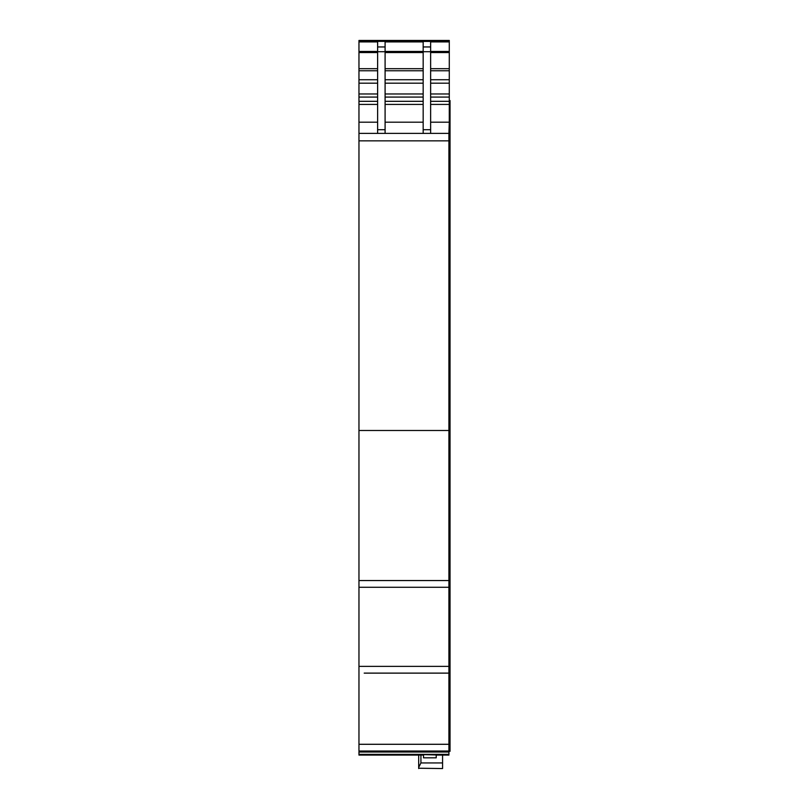 <?xml version="1.0" encoding="UTF-8"?>
<svg xmlns="http://www.w3.org/2000/svg" width="809" height="809" viewBox="0 0 809 809"><rect width="100%" height="100%" fill="white"/><g stroke="black" fill="none" stroke-linecap="round" stroke-linejoin="round"><path stroke-width="1.21" d="M358.963 751.025L358.963 133.394L448.914 133.394L448.914 751.672L358.963 751.672L448.914 751.521L358.963 751.025L448.914 751.025M448.914 755.09L436.223 755.09L448.914 755.09L448.914 751.672M358.963 133.394L358.963 97.08L377.621 97.08M358.963 41.906L377.621 41.906L377.621 46.952L385.094 46.952L385.094 41.906L423.168 41.906L423.168 46.952L430.631 46.952L430.631 41.906L449.288 41.906L449.288 41.35L358.963 41.35L358.963 40.45L449.288 40.45L449.288 41.431L358.963 41.35L358.963 97.08M358.963 755.09L423.532 755.09L358.963 755.09L358.963 751.672M448.914 133.394L449.288 122.189L430.631 122.189M358.963 587.273L448.914 587.273M414.208 587.273L440.329 587.273M364.192 673.118L448.914 673.118M399.272 673.118L409.728 673.118M436.223 754.605L436.223 757.821L423.532 757.821L423.532 754.605L436.223 754.959M358.963 40.45L449.288 40.45M430.631 104.422L449.288 104.422L449.288 122.189M449.288 41.906L449.288 104.422M377.621 133.394L377.621 51.705L385.094 51.705L385.094 46.952M377.621 46.952L377.621 51.705M385.094 133.394L385.094 51.705M423.168 133.394L423.168 51.705L430.631 51.705L430.631 46.952M423.168 46.952L423.168 51.705M430.631 133.394L430.631 51.705M442.574 755.09L442.574 768.55L418.688 768.226M418.688 760.632L418.688 761.259M418.688 762.624L418.688 763.251M418.688 764.616L418.688 765.243M418.688 766.619L418.688 767.235M418.688 768.55L418.688 755.09M420.923 755.09L420.923 762.948L418.688 767.428M448.914 583.542L450.037 583.542L450.037 100.549L449.288 100.549M448.914 669.387L450.037 669.387L450.037 582.996M450.037 751.328L448.914 751.328L450.037 751.328L450.037 668.851M448.914 136.559L450.037 136.559M448.914 137.125L450.037 137.125M448.914 524.566L450.037 524.566M448.914 532.029L450.037 532.029M358.963 140.857L448.914 140.857M358.963 430.499L450.037 430.499M358.963 580.549L448.914 580.549M358.963 666.373L448.914 666.373M358.963 744.29L448.914 744.29M448.914 752.026L358.963 752.026M448.914 754.362L358.963 754.362M358.963 51.463L377.621 51.463M358.963 52.555L377.621 52.555M358.963 68.684L377.621 68.684M358.963 70.757L377.621 70.757M358.963 79.737L377.621 79.737M358.963 83.185L377.621 83.185M358.963 93.975L377.621 93.975M358.963 101.317L377.621 101.317M358.963 104.422L377.621 104.422M377.621 122.189L358.963 122.189M377.621 129.703L385.094 129.703M423.168 122.189L385.094 122.189M423.168 129.703L430.631 129.703M430.631 51.463L449.288 51.463M385.094 51.463L423.168 51.463M430.631 52.555L449.288 52.555M430.631 68.684L449.288 68.684M430.631 70.757L449.288 70.757M430.631 79.737L449.288 79.737M430.631 83.185L449.288 83.185M430.631 93.975L449.288 93.975M430.631 97.08L449.288 97.08M430.631 101.317L449.288 101.317M385.094 104.422L423.168 104.422M385.094 101.317L423.168 101.317M385.094 97.08L423.168 97.08M385.094 93.975L423.168 93.975M385.094 83.185L423.168 83.185M385.094 79.737L423.168 79.737M385.094 70.757L423.168 70.757M385.094 68.684L423.168 68.684M385.094 52.555L423.168 52.555M420.923 762.948L442.574 762.948M448.914 143.092L450.037 143.092M448.914 580.174L450.037 580.174M449.288 116.769L450.037 116.769M448.914 584.674L450.037 584.674M448.914 585.868L450.037 585.868M448.914 666.009L450.037 666.009M448.914 670.519L450.037 670.519M448.914 671.713L450.037 671.713M448.914 743.936L450.037 743.936M448.914 747.304L450.037 747.304M448.914 747.678L450.037 747.678L448.914 747.678M448.914 750.145L450.037 750.145M448.914 750.691L450.037 750.691"/></g></svg>
